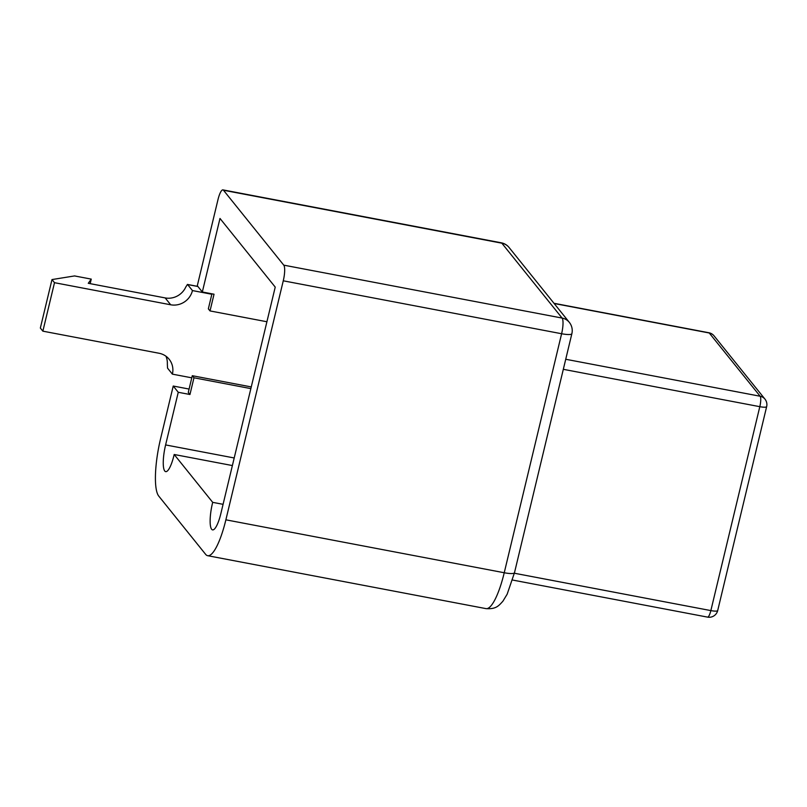 <?xml version="1.0" encoding="UTF-8"?>
<svg xmlns="http://www.w3.org/2000/svg" width="807" height="807" viewBox="0 0 807 807"><rect width="100%" height="100%" fill="white"/><g stroke="black" fill="none" stroke-linecap="round" stroke-linejoin="round"><path stroke-width="1.21" d="M514.493 572.698L571.87 333.674A13.134 2.522 -166.5 0 1 561.611 333.735L504.234 572.748A13.134 2.522 13.5 0 0 514.493 572.698L507.159 594.204L502.872 601.255C498.696 605.785 496.144 609.325 486.026 608.629A48.168 11.409 100.8 0 0 504.234 572.748L225.879 519.819A48.168 11.409 100.8 0 1 207.671 555.7A48.168 11.409 100.8 0 1 205.634 554.348L158.757 496.093A48.168 11.409 100.8 0 1 160.593 438.685L173.233 386.039L189.09 389.055M509.066 247.477L509.066 247.477A13.134 12.509 141.2 0 0 501.843 243.179L562.106 318.069A13.134 12.509 -38.8 0 1 569.338 322.376L509.066 247.477A13.134 13.134 0 0 0 501.288 242.806A13.134 3.107 100.8 0 1 501.843 243.179L223.489 190.25A13.134 3.107 -79.2 0 0 222.934 189.887A13.134 3.107 -79.2 0 0 217.971 199.672L197.301 285.749L202.325 291.993L214.026 294.212L210.022 310.927L266.915 321.751M283.761 265.15L562.106 318.069A13.134 3.107 100.8 0 1 561.611 333.735L283.267 280.806A13.134 3.107 -79.2 0 0 283.761 265.15L223.489 190.25M211.848 294.262L192.449 290.57L187.597 284.538L197.907 286.495M90.172 283.661L91.262 279.111L88.276 283.297L165.163 297.914A18.39 17.512 -38.8 0 0 185.802 286.989L187.456 284.437M165.939 356.21A18.39 17.512 -38.8 0 1 167.342 363.876L167.533 368.113L172.385 374.145A18.39 17.512 141.2 0 0 169.167 359.276A18.39 17.512 141.2 0 0 159.05 353.254L42.862 331.163L54.503 282.692L51.991 279.565L40.35 328.046L42.862 331.163M191.784 377.827L172.385 374.145M165.163 297.914L170.691 304.784A18.39 17.512 141.2 0 0 192.449 290.57M91.262 279.111L74.547 275.933L51.991 279.565M170.691 304.784L54.503 282.692M211.948 293.819L208.347 308.849L210.022 310.927M250.856 388.611L193.962 377.787L192.288 375.709L188.283 392.424L189.958 394.502L178.256 392.283L173.233 386.039M192.288 375.709L251.27 386.926M193.962 377.787L189.958 394.502M766.65 406.637A8.756 1.685 -166.5 0 1 759.811 406.678L710.856 610.596A8.756 1.685 13.5 0 0 717.695 610.556L766.65 406.637A8.756 8.756 0 0 0 764.955 399.102L764.955 399.102A8.756 8.342 -38.8 0 0 760.144 396.237A8.756 2.078 100.8 0 1 759.811 406.678L563.316 369.313M514.362 573.232L710.856 610.596A8.756 2.078 100.8 0 1 707.537 617.113A8.756 8.756 0 0 0 717.695 610.556M764.955 399.102L714.064 335.863A8.756 8.342 141.2 0 0 709.252 332.988L760.144 396.237L565.727 359.266M714.064 335.863A8.756 8.756 0 0 0 708.879 332.746A8.756 2.078 100.8 0 1 709.252 332.988L554.147 303.503M225.879 519.819L283.267 280.806M178.256 392.283L165.606 444.929A21.89 5.185 -79.2 0 0 165.707 471.641A21.89 5.185 -79.2 0 0 174.181 454.492L212.695 502.347A21.89 5.185 -79.2 0 0 212.584 529.886A21.89 5.185 -79.2 0 0 220.856 513.585L275.227 287.1L219.988 218.445L202.325 291.993M212.695 502.347L223.075 504.325M174.181 454.492L232.386 465.558M165.606 444.929L234.212 457.973M571.87 333.674A13.134 13.134 0 0 0 569.338 322.376M222.934 189.887L501.288 242.806M187.406 284.427L197.836 286.414M512.526 580.031L707.537 617.113M553.985 303.291L708.879 332.746M207.671 555.7L486.026 608.629"/></g></svg>
